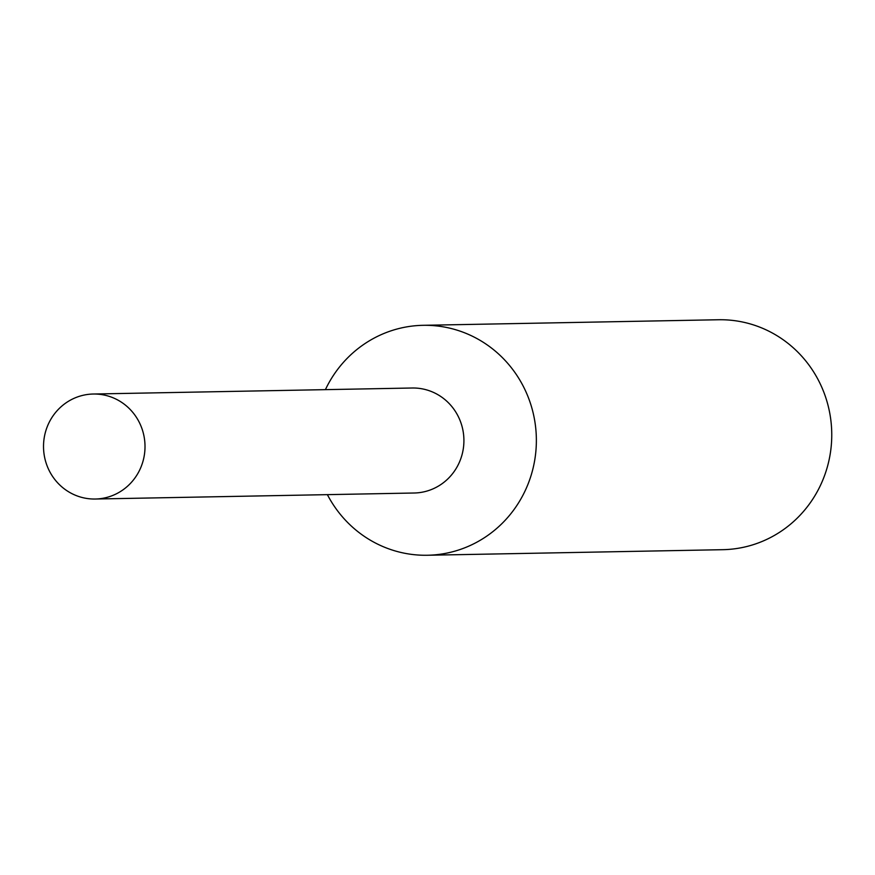 <?xml version="1.0" encoding="UTF-8"?>
<svg xmlns="http://www.w3.org/2000/svg" width="875" height="875" viewBox="0 0 875 875"><rect width="100%" height="100%" fill="white"/><g stroke="black" fill="none" stroke-linecap="round" stroke-linejoin="round"><path stroke-width="1.31" d="M327.381 494.648A114.997 111.125 -91.1 0 0 427.405 555.253A114.997 111.125 -91.1 0 0 535.861 451.423A114.997 111.125 -91.1 0 0 423.073 325.314A114.997 111.125 -91.1 0 0 325.402 389.648M413.547 493.019A52.511 50.75 -91.1 0 0 463.684 445.594A52.511 50.75 -91.1 0 0 411.567 388.019M427.405 555.253L722.794 549.686A114.997 111.125 -91.1 0 0 831.25 445.845A114.997 111.125 -91.1 0 0 718.462 319.747L423.073 325.314M43.75 441.438A52.511 50.75 -91.1 0 0 95.255 499.023A52.511 50.75 -91.1 0 0 144.78 451.609A52.511 50.75 -91.1 0 0 93.275 394.023A52.511 50.75 -91.1 0 0 43.75 441.438M95.255 499.023L414.159 493.008A52.511 50.739 -91.1 0 0 463.684 445.594A52.511 50.739 -91.1 0 0 412.18 388.008L93.275 394.023"/></g></svg>
